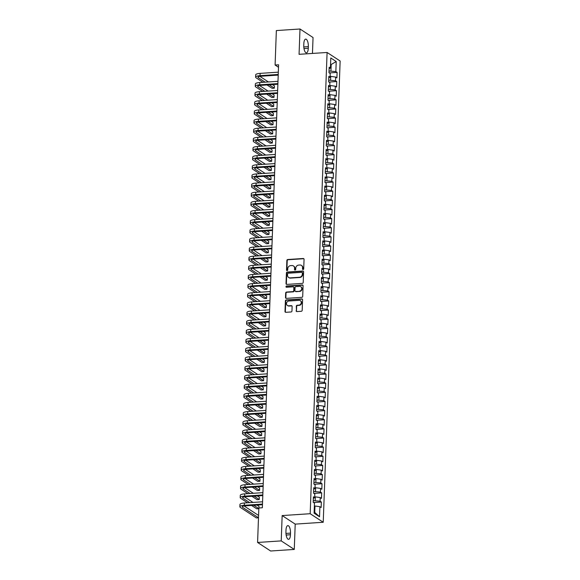 <?xml version="1.0" encoding="UTF-8"?>
<svg xmlns="http://www.w3.org/2000/svg" width="580" height="580" viewBox="0 0 580 580"><rect width="100%" height="100%" fill="white"/><g stroke="black" fill="none" stroke-linecap="round" stroke-linejoin="round"><path stroke-width="0.87" d="M303.086 269.533A0.652 0.58 -56.8 0 0 303.71 268.866L304.058 259.332A0.928 0.826 -56.8 0 0 303.231 258.492L287.76 259.514A0.928 0.826 -56.8 0 0 286.868 260.471L286.52 270.005A0.652 0.58 -56.8 0 0 287.1 270.592A0.652 0.58 -56.8 0 0 287.724 269.925L287.767 268.685A2.965 2.654 -56.8 0 1 290.623 265.633L291.914 265.546A2.965 2.654 -56.8 0 1 294.56 268.236L294.51 269.475A0.652 0.58 -56.8 0 0 295.089 270.062A0.652 0.58 -56.8 0 0 295.713 269.395L295.764 268.156A2.965 2.654 -56.8 0 1 298.613 265.103L299.904 265.017A2.965 2.654 -56.8 0 1 302.55 267.706L302.506 268.939A0.652 0.58 -56.8 0 0 303.086 269.533M296.126 310.742A0.928 0.826 -56.8 0 0 296.953 311.576L301.296 311.293A0.928 0.826 -56.8 0 0 302.187 310.336L302.579 299.751A0.928 0.826 -56.8 0 0 301.752 298.91L286.281 299.933A0.928 0.826 -56.8 0 0 285.389 300.889L284.998 311.474A0.928 0.826 -56.8 0 0 285.824 312.315L291.066 311.967A0.928 0.826 -56.8 0 0 291.957 311.018L292.124 306.486A0.928 0.826 -56.8 0 0 291.298 305.645L288.702 305.812A2.479 2.219 -56.8 0 1 286.614 302.861A2.479 2.219 -56.8 0 1 288.876 301.013L299.062 300.339A2.479 2.219 -56.8 0 1 301.143 303.296A2.479 2.219 -56.8 0 1 298.881 305.138L297.185 305.254A0.928 0.826 -56.8 0 0 296.293 306.211L296.481 310.967A0.928 0.826 -56.8 0 0 296.67 311.547M281.227 540.893L294.277 549.434L295.205 524.117L282.156 515.569L281.227 540.893L257.585 542.46L258.847 507.993L262.356 507.761L278.596 64.793L275.094 65.025L278.501 67.258M282.156 515.569L310.177 513.713L327.091 52.468L340.141 61.009L323.227 522.261L310.177 513.713M312.461 53.432L313.048 37.541L299.998 29L299.07 54.317L327.091 52.468M299.998 29L276.356 30.566L275.094 65.025M302.318 283.388A0.928 0.826 -56.8 0 0 303.209 282.431L303.601 271.846A0.928 0.826 -56.8 0 0 302.774 271.005L287.303 272.027A0.928 0.826 -56.8 0 0 286.411 272.984L286.02 283.569A0.928 0.826 -56.8 0 0 286.846 284.41L302.318 283.388M303.086 285.795L302.702 296.387A0.928 0.826 -56.8 0 1 301.81 297.337L286.339 298.367A0.928 0.826 -56.8 0 1 285.512 297.525L285.679 292.994A0.928 0.826 -56.8 0 1 286.571 292.037L292.842 291.624A0.928 0.826 -56.8 0 0 293.734 290.667L293.842 287.665A0.928 0.826 -56.8 0 0 293.016 286.825L286.484 287.252A0.652 0.58 -56.8 0 1 286.535 285.998L302.26 284.961A0.928 0.826 -56.8 0 1 303.086 285.795M329.31 72.92L337.103 72.406L335.849 71.587L336.219 61.531L330.788 57.978L330.419 68.027L329.172 67.207L328.969 72.696L330.223 73.515L330.085 77.169L328.831 76.35L328.635 81.838L329.882 82.657L329.752 86.311L328.498 85.492L328.294 90.98L329.549 91.799L329.418 95.453L328.164 94.634L327.961 100.115L329.215 100.934L329.077 104.596L327.83 103.776L327.627 109.257L328.882 110.077L328.744 113.738L327.49 112.912L327.294 118.4L328.541 119.219L328.411 122.873L327.156 122.054L326.953 127.542L328.207 128.361L328.077 132.015L326.823 131.196L326.62 136.684L327.874 137.504L327.736 141.157L326.489 140.338L326.286 145.819L327.54 146.638L327.403 150.3L326.156 149.481L325.953 154.962L327.2 155.781L327.069 159.442L325.815 158.623L325.619 164.104L326.866 164.923L326.736 168.577L325.481 167.758L325.279 173.246L326.533 174.065L326.395 177.719L325.148 176.9L324.945 182.388L326.199 183.207L326.062 186.862L324.814 186.042L324.611 191.53L325.858 192.35L325.728 196.004L324.474 195.185L324.278 200.665L325.525 201.485L325.394 205.146L324.14 204.327L323.937 209.808L325.192 210.627L325.061 214.288L323.807 213.462L323.604 218.95L324.858 219.769L324.72 223.423L323.473 222.604L323.27 228.092L324.524 228.911L324.387 232.565L323.132 231.746L322.937 237.235L324.184 238.054L324.053 241.708L322.799 240.888L322.596 246.369L323.85 247.189L323.72 250.85L322.465 250.031L322.262 255.512L323.517 256.331L323.379 259.992L322.132 259.173L321.929 264.654L323.183 265.473L323.046 269.127L321.791 268.308L321.595 273.796L322.842 274.615L322.712 278.269L321.458 277.45L321.262 282.938L322.509 283.758L322.379 287.412L321.124 286.592L320.921 292.074L322.175 292.9L322.038 296.554L320.791 295.735L320.588 301.216L321.842 302.035L321.704 305.696L320.457 304.877L320.254 310.358L321.501 311.177L321.371 314.839L320.117 314.012L319.921 319.5L321.168 320.32L321.037 323.974L319.783 323.154L319.58 328.642L320.834 329.462L320.704 333.116L319.45 332.296L319.246 337.785L320.501 338.604L320.363 342.258L319.116 341.439L318.913 346.92L320.167 347.739L320.029 351.4L318.775 350.581L318.579 356.062L319.826 356.881L319.696 360.543L318.442 359.723L318.239 365.204L319.493 366.024L319.363 369.677L318.108 368.858L317.905 374.346L319.16 375.166L319.022 378.82L317.775 378L317.572 383.489L318.826 384.308L318.688 387.962L317.434 387.143L317.238 392.624L318.485 393.45L318.355 397.104L317.101 396.285L316.905 401.766L318.152 402.585L318.021 406.247L316.767 405.427L316.564 410.908L317.818 411.727L317.68 415.389L316.433 414.562L316.231 420.05L317.485 420.87L317.347 424.524L316.1 423.704L315.897 429.193L317.144 430.012L317.013 433.666L315.759 432.847L315.563 438.335L316.81 439.154L316.68 442.808L315.426 441.989L315.223 447.47L316.477 448.289L316.346 451.95L315.092 451.131L314.889 456.612L316.144 457.432L316.006 461.093L314.759 460.274L314.556 465.754L315.81 466.574L315.672 470.228L314.418 469.409L314.222 474.897L315.469 475.716L315.339 479.37L314.084 478.551L313.882 484.039L315.136 484.858L315.005 488.512L313.751 487.693L313.548 493.174L314.802 494L314.664 497.654L313.418 496.835L313.214 502.316L314.469 503.135L314.099 513.191L319.529 516.751L314.751 512.401L314.983 505.999L314.36 506.043M337.103 72.406L336.9 77.887L335.646 77.067L335.515 80.729L328.693 80.163M328.976 82.063L336.77 81.548L335.515 80.729M336.77 81.548L336.567 87.029L335.312 86.21L335.182 89.871L328.36 89.306M328.642 91.205L336.429 90.69L335.182 89.871M336.429 90.69L336.233 96.171L334.979 95.352L334.849 99.006L328.026 98.441M328.309 100.347L336.095 99.825L334.849 99.006M336.095 99.825L335.892 105.313L334.645 104.494L334.508 108.148L327.685 107.583M327.976 109.482L335.762 108.968L334.508 108.148M335.762 108.968L335.559 114.456L334.312 113.636L334.174 117.29L327.352 116.725M327.635 118.624L335.428 118.11L334.174 117.29M335.428 118.11L335.226 123.598L333.971 122.772L333.841 126.433L327.019 125.867M327.301 127.767L335.088 127.252L333.841 126.433M335.088 127.252L334.892 132.733L333.638 131.914L333.507 135.575L326.685 135.01M326.968 136.909L334.754 136.394L333.507 135.575M334.754 136.394L334.558 141.875L333.304 141.056L333.166 144.71L326.344 144.144M326.634 146.051L334.421 145.529L333.166 144.71M334.421 145.529L334.218 151.018L332.971 150.198L332.833 153.852L326.011 153.287M326.293 155.186L334.087 154.672L332.833 153.852M334.087 154.672L333.884 160.16L332.63 159.34L332.5 162.994L325.677 162.429M325.96 164.328L333.754 163.814L332.5 162.994M333.754 163.814L333.551 169.302L332.296 168.483L332.166 172.137L325.344 171.571M325.626 173.471L333.413 172.956L332.166 172.137M333.413 172.956L333.217 178.437L331.963 177.618L331.825 181.279L325.01 180.713M325.293 182.613L333.079 182.098L331.825 181.279M333.079 182.098L332.876 187.579L331.63 186.76L331.492 190.421L324.669 189.856M324.952 191.755L332.746 191.24L331.492 190.421M332.746 191.24L332.543 196.721L331.289 195.902L331.158 199.556L324.336 198.991M324.619 200.898L332.412 200.375L331.158 199.556M332.412 200.375L332.209 205.864L330.955 205.044L330.825 208.698L324.002 208.133M324.285 210.032L332.072 209.518L330.825 208.698M332.072 209.518L331.876 215.006L330.622 214.187L330.491 217.841L323.669 217.275M323.952 219.175L331.738 218.66L330.491 217.841M331.738 218.66L331.535 224.148L330.288 223.322L330.15 226.983L323.328 226.417M323.618 228.317L331.405 227.802L330.15 226.983M331.405 227.802L331.202 233.283L329.955 232.464L329.817 236.125L322.995 235.56M323.277 237.459L331.071 236.944L329.817 236.125M331.071 236.944L330.868 242.425L329.614 241.606L329.483 245.26L322.661 244.695M322.944 246.601L330.731 246.079L329.483 245.26M330.731 246.079L330.535 251.568L329.281 250.749L329.15 254.402L322.328 253.837M322.611 255.737L330.397 255.222L329.15 254.402M330.397 255.222L330.201 260.71L328.947 259.891L328.809 263.545L321.987 262.979M322.277 264.879L330.063 264.364L328.809 263.545M330.063 264.364L329.861 269.852L328.613 269.033L328.476 272.687L321.654 272.121M321.936 274.021L329.73 273.506L328.476 272.687M329.73 273.506L329.527 278.987L328.273 278.168L328.142 281.829L321.32 281.264M321.603 283.163L329.396 282.649L328.142 281.829M329.396 282.649L329.193 288.13L327.939 287.31L327.809 290.964L320.986 290.406M321.269 292.305L329.056 291.791L327.809 290.964M329.056 291.791L328.86 297.272L327.606 296.452L327.468 300.106L320.653 299.541M320.936 301.448L328.722 300.926L327.468 300.106M328.722 300.926L328.519 306.414L327.272 305.595L327.135 309.249L320.312 308.683M320.595 310.583L328.389 310.068L327.135 309.249M328.389 310.068L328.186 315.556L326.931 314.737L326.801 318.391L319.979 317.825M320.262 319.725L328.055 319.21L326.801 318.391M328.055 319.21L327.852 324.691L326.598 323.872L326.467 327.533L319.645 326.968M319.928 328.867L327.714 328.352L326.467 327.533M327.714 328.352L327.519 333.833L326.264 333.014L326.134 336.675L319.312 336.11M319.594 338.01L327.381 337.495L326.134 336.675M327.381 337.495L327.178 342.976L325.931 342.156L325.793 345.81L318.971 345.245M319.261 347.152L327.048 346.63L325.793 345.81M327.048 346.63L326.844 352.118L325.598 351.299L325.46 354.953L318.637 354.387M318.92 356.287L326.714 355.772L325.46 354.953M326.714 355.772L326.511 361.26L325.257 360.441L325.126 364.095L318.304 363.529M318.587 365.429L326.373 364.914L325.126 364.095M326.373 364.914L326.177 370.402L324.923 369.583L324.793 373.237L317.97 372.672M318.253 374.571L326.04 374.057L324.793 373.237M326.04 374.057L325.837 379.537L324.59 378.718L324.452 382.379L317.63 381.814M317.92 383.713L325.706 383.199L324.452 382.379M325.706 383.199L325.503 388.68L324.256 387.861L324.118 391.514L317.296 390.956M317.579 392.856L325.373 392.341L324.118 391.514M325.373 392.341L325.17 397.822L323.915 397.003L323.785 400.657L316.963 400.091M317.245 401.991L325.039 401.476L323.785 400.657M325.039 401.476L324.836 406.964L323.582 406.145L323.451 409.799L316.629 409.233M316.912 411.133L324.699 410.618L323.451 409.799M324.699 410.618L324.503 416.107L323.248 415.287L323.111 418.941L316.296 418.376M316.579 420.275L324.365 419.76L323.111 418.941M324.365 419.76L324.162 425.241L322.915 424.422L322.777 428.084L315.955 427.518M316.238 429.417L324.031 428.903L322.777 428.084M324.031 428.903L323.829 434.384L322.574 433.564L322.444 437.226L315.621 436.66M315.904 438.56L323.698 438.045L322.444 437.226M323.698 438.045L323.495 443.526L322.241 442.707L322.11 446.361L315.288 445.795M315.571 447.702L323.357 447.18L322.11 446.361M323.357 447.18L323.161 452.668L321.907 451.849L321.769 455.503L314.954 454.938M315.237 456.837L323.024 456.322L321.769 455.503M323.024 456.322L322.821 461.81L321.574 460.991L321.436 464.645L314.614 464.08M314.904 465.979L322.69 465.464L321.436 464.645M322.69 465.464L322.487 470.953L321.24 470.134L321.102 473.787L314.28 473.222M314.563 475.122L322.357 474.607L321.102 473.787M322.357 474.607L322.154 480.088L320.899 479.268L320.769 482.93L313.947 482.364M314.23 484.264L322.016 483.749L320.769 482.93M322.016 483.749L321.82 489.23L320.566 488.411L320.435 492.065L313.613 491.507M313.896 493.406L321.683 492.891L320.435 492.065M321.683 492.891L321.48 498.372L320.232 497.553L320.095 501.207L313.272 500.641M313.562 502.541L321.349 502.026L320.095 501.207M321.349 502.026L321.146 507.514L319.899 506.695L319.529 516.751M314.664 497.654L313.36 498.379M319.899 506.695L314.983 505.999M315.005 488.512L313.693 489.237M315.187 500.518L315.317 496.864L314.693 496.9M320.232 497.553L315.317 496.864M315.339 479.37L314.026 480.095M315.52 491.376L315.65 487.722L315.027 487.758M320.566 488.411L315.65 487.722M315.672 470.228L314.367 470.953M315.853 482.234L315.991 478.58L315.368 478.623M320.899 479.268L315.991 478.58M316.006 461.093L314.701 461.81M316.187 473.091L316.325 469.438L315.701 469.481M321.24 470.134L316.325 469.438M316.346 451.95L315.034 452.668M316.528 463.957L316.658 460.295L316.035 460.339M321.574 460.991L316.658 460.295M316.68 442.808L315.368 443.533M316.861 454.814L316.992 451.153L316.368 451.197M321.907 451.849L316.992 451.153M317.013 433.666L315.708 434.391M317.195 445.672L317.332 442.018L316.709 442.054M322.241 442.707L317.332 442.018M317.347 424.524L316.042 425.249M317.528 436.53L317.666 432.876L317.043 432.919M322.574 433.564L317.666 432.876M317.68 415.389L316.375 416.107M317.869 427.387L318 423.733L317.376 423.777M322.915 424.422L318 423.733M318.021 406.247L316.709 406.964M318.202 418.252L318.333 414.591L317.709 414.635M323.248 415.287L318.333 414.591M318.355 397.104L317.043 397.829M318.536 409.11L318.666 405.449L318.043 405.492M323.582 406.145L318.666 405.449M318.688 387.962L317.383 388.687M318.869 399.968L319.007 396.314L318.384 396.35M323.915 397.003L319.007 396.314M319.022 378.82L317.717 379.545M319.203 390.826L319.341 387.172L318.717 387.208M324.256 387.861L319.341 387.172M319.363 369.677L318.05 370.402M319.544 381.684L319.674 378.029L319.051 378.073M324.59 378.718L319.674 378.029M319.696 360.543L318.384 361.26M319.877 372.541L320.008 368.887L319.384 368.931M324.923 369.583L320.008 368.887M320.029 351.4L318.724 352.118M320.211 363.406L320.349 359.745L319.725 359.788M325.257 360.441L320.349 359.745M320.363 342.258L319.058 342.983M320.544 354.264L320.682 350.603L320.058 350.646M325.598 351.299L320.682 350.603M320.704 333.116L319.392 333.841M320.885 345.122L321.015 341.468L320.392 341.504M325.931 342.156L321.015 341.468M321.037 323.974L319.725 324.699M321.219 335.979L321.349 332.325L320.726 332.369M326.264 333.014L321.349 332.325M321.371 314.839L320.066 315.556M321.552 326.837L321.69 323.183L321.066 323.227M326.598 323.872L321.69 323.183M321.704 305.696L320.399 306.414M321.885 317.702L322.023 314.041L321.4 314.084M326.931 314.737L322.023 314.041M322.038 296.554L320.733 297.279M322.226 308.56L322.357 304.899L321.733 304.942M327.272 305.595L322.357 304.899M322.379 287.412L321.066 288.137M322.56 299.418L322.69 295.764L322.067 295.8M327.606 296.452L322.69 295.764M322.712 278.269L321.4 278.994M322.893 290.275L323.024 286.621L322.4 286.658M327.939 287.31L323.024 286.621M323.046 269.127L321.74 269.852M323.227 281.133L323.364 277.479L322.741 277.523M328.273 278.168L323.364 277.479M323.379 259.992L322.074 260.71M323.56 271.991L323.698 268.337L323.075 268.38M328.613 269.033L323.698 268.337M323.72 250.85L322.407 251.568M323.901 262.856L324.031 259.195L323.408 259.238M328.947 259.891L324.031 259.195M324.053 241.708L322.741 242.433M324.235 253.714L324.365 250.06L323.742 250.096M329.281 250.749L324.365 250.06M324.387 232.565L323.082 233.29M324.568 244.571L324.706 240.917L324.082 240.954M329.614 241.606L324.706 240.917M324.72 223.423L323.415 224.148M324.901 235.429L325.039 231.775L324.416 231.819M329.955 232.464L325.039 231.775M325.061 214.288L323.749 215.006M325.242 226.287L325.373 222.633L324.749 222.676M330.288 223.322L325.373 222.633M325.394 205.146L324.082 205.864M325.576 217.152L325.706 213.491L325.083 213.534M330.622 214.187L325.706 213.491M325.728 196.004L324.423 196.729M325.909 208.01L326.047 204.349L325.423 204.392M330.955 205.044L326.047 204.349M326.062 186.862L324.757 187.587M326.243 198.868L326.38 195.213L325.757 195.25M331.289 195.902L326.38 195.213M326.395 177.719L325.09 178.444M326.583 189.725L326.714 186.071L326.09 186.107M331.63 186.76L326.714 186.071M326.736 168.577L325.423 169.302M326.917 180.583L327.048 176.929L326.424 176.972M331.963 177.618L327.048 176.929M327.069 159.442L325.757 160.16M327.25 171.441L327.388 167.787L326.757 167.83M332.296 168.483L327.388 167.787M327.403 150.3L326.098 151.018M327.584 162.306L327.722 158.644L327.098 158.688M332.63 159.34L327.722 158.644M327.736 141.157L326.431 141.882M327.918 153.163L328.055 149.51L327.432 149.546M332.971 150.198L328.055 149.51M328.077 132.015L326.765 132.74M328.258 144.021L328.389 140.367L327.765 140.403M333.304 141.056L328.389 140.367M328.411 122.873L327.098 123.598M328.592 134.879L328.722 131.225L328.099 131.268M333.638 131.914L328.722 131.225M328.744 113.738L327.439 114.456M328.925 125.737L329.063 122.083L328.439 122.126M333.971 122.772L329.063 122.083M329.077 104.596L327.772 105.313M329.259 116.602L329.396 112.941L328.773 112.984M334.312 113.636L329.396 112.941M329.418 95.453L328.106 96.178M329.599 107.459L329.73 103.798L329.106 103.842M334.645 104.494L329.73 103.798M329.752 86.311L328.439 87.036M329.933 98.317L330.063 94.663L329.44 94.7M334.979 95.352L330.063 94.663M330.085 77.169L328.78 77.894M330.267 89.175L330.404 85.521L329.781 85.557M335.312 86.21L330.404 85.521M330.419 68.027L329.114 68.752M330.6 80.033L330.738 76.379L330.114 76.422M335.646 77.067L330.738 76.379M257.585 542.46L270.635 551L294.277 549.434M295.205 524.117L323.227 522.261M314.142 512.002L314.751 512.401M330.549 64.539L331.173 64.496L330.564 64.097M335.849 71.587L329.027 71.021M330.941 70.891L331.173 64.496L336.219 61.531M308.342 46.632A6.046 2.233 86.2 0 0 305.689 39.121A6.046 2.233 86.2 0 0 303.833 43.674L303.768 45.32A6.046 2.233 86.2 0 0 306.428 52.831A6.046 2.233 86.2 0 0 308.285 48.278L308.342 46.632L303.797 46.936M285.933 531.802A6.046 2.233 86.2 0 0 288.586 539.313A6.046 2.233 86.2 0 0 290.442 534.76L290.507 533.114A6.046 2.233 86.2 0 0 287.847 525.603A6.046 2.233 86.2 0 0 285.991 530.156L285.933 531.802M302.956 269.526A0.652 0.58 -56.8 0 1 302.861 269.171L302.905 267.938A2.965 2.654 -56.8 0 0 301.781 265.64L301.426 265.408M293.429 265.937L293.785 266.169A2.965 2.654 -56.8 0 1 294.908 268.467L294.865 269.7A0.652 0.58 -56.8 0 0 294.959 270.055M303.869 258.752A0.928 0.826 -56.8 0 0 303.587 258.724L288.115 259.746A0.928 0.826 -56.8 0 0 287.223 260.695L286.868 270.229A0.652 0.58 -56.8 0 0 286.962 270.584M303.405 271.266A0.928 0.826 -56.8 0 0 303.123 271.237L287.651 272.259A0.928 0.826 -56.8 0 0 286.759 273.216L286.375 283.801A0.928 0.826 -56.8 0 0 286.563 284.381M302.361 272.912A0.652 0.58 -56.8 0 0 301.781 272.325L288.202 273.224A0.652 0.58 -56.8 0 0 287.579 273.89L287.528 275.195A2.965 2.654 -56.8 0 0 290.174 277.878L299.454 277.269A2.965 2.654 -56.8 0 0 302.31 274.217L302.361 272.912L302.709 273.144A0.652 0.58 -56.8 0 0 302.47 272.644L302.115 272.411M288.651 277.494L289.007 277.726A2.965 2.654 -56.8 0 0 290.529 278.11L290.174 277.878M302.709 273.144L302.666 274.442A2.965 2.654 -56.8 0 1 299.809 277.501L290.529 278.11M293.494 286.948L293.842 287.173A0.928 0.826 -56.8 0 1 294.198 287.897L294.089 290.899A0.928 0.826 -56.8 0 1 293.197 291.856L286.919 292.269A0.928 0.826 -56.8 0 0 286.027 293.226L285.86 297.757A0.928 0.826 -56.8 0 0 286.056 298.33M302.898 285.222A0.928 0.826 -56.8 0 0 302.615 285.186L286.882 286.23A0.652 0.58 -56.8 0 0 286.353 287.252M299.352 291.189A2.479 2.219 -56.8 0 0 300.802 286.716A2.479 2.219 -56.8 0 0 299.526 286.389L295.938 286.629A0.928 0.826 -56.8 0 0 295.046 287.586L294.937 290.587A0.928 0.826 -56.8 0 0 295.764 291.428L299.708 291.421A2.479 2.219 -56.8 0 0 301.15 286.948L300.802 286.716M295.293 291.305L295.64 291.537A0.928 0.826 -56.8 0 0 296.119 291.66L295.764 291.428M299.708 291.421L296.119 291.66M300.331 300.665L300.687 300.897A2.479 2.219 -56.8 0 1 299.236 305.37L297.54 305.486A0.928 0.826 -56.8 0 0 296.648 306.436L296.481 310.967M287.426 305.493L287.781 305.718A2.479 2.219 -56.8 0 0 289.05 306.044L288.702 305.812M291.936 305.906A0.928 0.826 -56.8 0 0 291.653 305.877L289.05 306.044M302.383 299.171A0.928 0.826 -56.8 0 0 302.1 299.142L286.629 300.164A0.928 0.826 -56.8 0 0 285.737 301.121L285.353 311.707A0.928 0.826 -56.8 0 0 285.541 312.286M262.965 82.309L256.128 77.829A7.083 1.769 2.1 0 1 255.613 77.133L255.7 74.849A7.083 1.769 2.1 0 1 260.137 73.377L278.327 72.174M255.613 77.133A7.083 1.769 2.1 0 1 260.05 75.661L278.24 74.457M278.219 75.096L260.935 76.241A4.72 1.182 -177.9 0 0 257.977 77.22A4.72 1.182 -177.9 0 0 258.317 77.684L265.154 82.164M269.2 84.811L274.34 88.174L274.427 85.891L272.448 84.593M259.862 76.357L268.402 81.947M274.34 88.174L272.15 88.319L267.01 84.956M262.631 91.451L255.794 86.971A7.083 1.769 2.1 0 1 255.28 86.275L255.367 83.991A7.083 1.769 2.1 0 1 259.796 82.519L277.987 81.316M255.28 86.275A7.083 1.769 2.1 0 1 259.717 84.803L277.907 83.6M277.885 84.238L260.594 85.383A4.72 1.182 -177.9 0 0 257.643 86.362A4.72 1.182 -177.9 0 0 257.984 86.826L264.821 91.306M268.866 93.953L274.007 97.317L274.094 95.033L272.114 93.735M259.521 85.492L268.069 91.089M274.007 97.317L271.817 97.462L266.677 94.098M262.298 100.594L255.454 96.113A7.083 1.769 2.1 0 1 254.946 95.417L255.026 93.133A7.083 1.769 2.1 0 1 259.463 91.662L277.653 90.458M254.946 95.417A7.083 1.769 2.1 0 1 259.383 93.946L277.574 92.742M277.544 93.38L260.26 94.518A4.72 1.182 -177.9 0 0 257.302 95.504A4.72 1.182 -177.9 0 0 257.643 95.968L264.487 100.449M268.533 103.095L273.673 106.459L273.753 104.175L271.774 102.877M259.188 94.634L267.735 100.231M273.673 106.459L271.483 106.604L266.343 103.24M261.964 109.729L255.12 105.248A7.083 1.769 2.1 0 1 254.613 104.559L254.692 102.269A7.083 1.769 2.1 0 1 259.13 100.797L277.32 99.593M254.613 104.559A7.083 1.769 2.1 0 1 259.043 103.088L277.233 101.884M277.211 102.515L259.927 103.66A4.72 1.182 -177.9 0 0 256.969 104.647A4.72 1.182 -177.9 0 0 257.31 105.103L264.154 109.584M268.192 112.237L273.339 115.601L273.419 113.318L271.44 112.02M258.854 103.776L267.394 109.374M273.339 115.601L271.15 115.746L266.002 112.382M261.631 118.871L254.787 114.391A7.083 1.769 2.1 0 1 254.272 113.702L254.359 111.411A7.083 1.769 2.1 0 1 258.796 109.939L276.986 108.735M254.272 113.702A7.083 1.769 2.1 0 1 258.709 112.223L276.899 111.019M276.877 111.657L259.594 112.803A4.72 1.182 -177.9 0 0 256.635 113.781A4.72 1.182 -177.9 0 0 256.976 114.246L263.82 118.726M267.858 121.372L272.999 124.743L273.086 122.46L271.106 121.162M258.52 112.919L267.061 118.516M272.999 124.743L270.809 124.888L265.669 121.517M261.29 128.013L254.453 123.533A7.083 1.769 2.1 0 1 253.938 122.837L254.025 120.553A7.083 1.769 2.1 0 1 258.455 119.081L276.645 117.878M253.938 122.837A7.083 1.769 2.1 0 1 258.375 121.365L276.566 120.162M276.544 120.799L259.253 121.945A4.72 1.182 -177.9 0 0 256.302 122.924A4.72 1.182 -177.9 0 0 256.643 123.388L263.48 127.868M267.525 130.514L272.665 133.886L272.752 131.595L270.773 130.304M258.187 122.061L266.727 127.651M272.665 133.886L270.476 134.031L265.336 130.66M260.957 137.155L254.12 132.675A7.083 1.769 2.1 0 1 253.605 131.979L253.685 129.695A7.083 1.769 2.1 0 1 258.122 128.224L276.312 127.02M253.605 131.979A7.083 1.769 2.1 0 1 258.042 130.507L276.232 129.304M276.203 129.942L258.919 131.087A4.72 1.182 -177.9 0 0 255.961 132.066A4.72 1.182 -177.9 0 0 256.309 132.53L263.146 137.01M267.192 139.657L272.332 143.021L272.419 140.737L270.432 139.439M257.846 131.196L266.394 136.793M272.332 143.021L270.142 143.166L265.002 139.802M260.623 146.298L253.779 141.817A7.083 1.769 2.1 0 1 253.271 141.121L253.351 138.838A7.083 1.769 2.1 0 1 257.788 137.366L275.978 136.162M253.271 141.121A7.083 1.769 2.1 0 1 257.701 139.649L275.892 138.446M275.87 139.084L258.586 140.229A4.72 1.182 -177.9 0 0 255.628 141.208A4.72 1.182 -177.9 0 0 255.969 141.672L262.812 146.153M266.858 148.799L271.998 152.163L272.078 149.879L270.099 148.582M257.513 140.338L266.053 145.935M271.998 152.163L269.809 152.308L264.668 148.944M260.289 155.433L253.445 150.959A7.083 1.769 2.1 0 1 252.931 150.263L253.018 147.98A7.083 1.769 2.1 0 1 257.455 146.508L275.645 145.297M252.931 150.263A7.083 1.769 2.1 0 1 257.368 148.792L275.558 147.588M275.536 148.219L258.252 149.364A4.72 1.182 -177.9 0 0 255.294 150.35A4.72 1.182 -177.9 0 0 255.635 150.815L262.479 155.288M266.517 157.941L271.665 161.305L271.744 159.022L269.765 157.724M257.179 149.481L265.72 155.077M271.665 161.305L269.475 161.45L264.328 158.086M259.949 164.575L253.112 160.094A7.083 1.769 2.1 0 1 252.597 159.406L252.684 157.115A7.083 1.769 2.1 0 1 257.121 155.643L275.312 154.44M252.597 159.406A7.083 1.769 2.1 0 1 257.034 157.934L275.224 156.723M275.203 157.361L257.919 158.507A4.72 1.182 -177.9 0 0 254.961 159.493A4.72 1.182 -177.9 0 0 255.301 159.95L262.138 164.43M266.184 167.076L271.324 170.447L271.411 168.164L269.432 166.866M256.846 158.623L265.386 164.22M271.324 170.447L269.135 170.593L263.994 167.221M259.615 173.717L252.779 169.237A7.083 1.769 2.1 0 1 252.264 168.541L252.351 166.257A7.083 1.769 2.1 0 1 256.781 164.785L274.971 163.582M252.264 168.541A7.083 1.769 2.1 0 1 256.701 167.069L274.891 165.865M274.869 166.504L257.578 167.649A4.72 1.182 -177.9 0 0 254.62 168.628A4.72 1.182 -177.9 0 0 254.968 169.092L261.805 173.572M265.85 176.219L270.99 179.59L271.077 177.299L269.091 176.008M256.505 167.765L265.053 173.355M270.99 179.59L268.801 179.735L263.661 176.363M259.282 182.859L252.438 178.379A7.083 1.769 2.1 0 1 251.93 177.683L252.01 175.399A7.083 1.769 2.1 0 1 256.447 173.928L274.637 172.724M251.93 177.683A7.083 1.769 2.1 0 1 256.36 176.211L274.558 175.008M274.529 175.646L257.244 176.791A4.72 1.182 -177.9 0 0 254.286 177.77A4.72 1.182 -177.9 0 0 254.627 178.234L261.471 182.715M265.517 185.361L270.657 188.725L270.737 186.441L268.757 185.143M256.171 176.907L264.719 182.497M270.657 188.725L268.467 188.87L263.327 185.506M258.948 192.002L252.104 187.521A7.083 1.769 2.1 0 1 251.597 186.825L251.676 184.541A7.083 1.769 2.1 0 1 256.113 183.07L274.304 181.866M251.597 186.825A7.083 1.769 2.1 0 1 256.026 185.353L274.217 184.15M274.195 184.788L256.911 185.933A4.72 1.182 -177.9 0 0 253.953 186.912A4.72 1.182 -177.9 0 0 254.294 187.376L261.138 191.857M265.176 194.503L270.324 197.867L270.403 195.583L268.424 194.286M255.838 186.042L264.379 191.639M270.324 197.867L268.134 198.012L262.986 194.648M258.607 201.137L251.771 196.663A7.083 1.769 2.1 0 1 251.256 195.968L251.343 193.684A7.083 1.769 2.1 0 1 255.78 192.212L273.97 191.001M251.256 195.968A7.083 1.769 2.1 0 1 255.693 194.496L273.883 193.292M273.861 193.93L256.577 195.069A4.72 1.182 -177.9 0 0 253.619 196.055A4.72 1.182 -177.9 0 0 253.96 196.518L260.797 200.999M264.842 203.645L269.983 207.009L270.07 204.725L268.09 203.428M255.505 195.185L264.045 200.781M269.983 207.009L267.793 207.154L262.653 203.79M258.274 210.279L251.437 205.798A7.083 1.769 2.1 0 1 250.923 205.11L251.01 202.819A7.083 1.769 2.1 0 1 255.439 201.347L273.63 200.143M250.923 205.11A7.083 1.769 2.1 0 1 255.36 203.638L273.55 202.435M273.528 203.065L256.237 204.211A4.72 1.182 -177.9 0 0 253.286 205.197A4.72 1.182 -177.9 0 0 253.627 205.654L260.464 210.134M264.509 212.78L269.649 216.151L269.736 213.868L267.757 212.57M255.164 204.327L263.712 209.924M269.649 216.151L267.46 216.296L262.32 212.925M257.94 219.421L251.096 214.941A7.083 1.769 2.1 0 1 250.589 214.252L250.669 211.961A7.083 1.769 2.1 0 1 255.106 210.489L273.296 209.286M250.589 214.252A7.083 1.769 2.1 0 1 255.026 212.773L273.216 211.569M273.187 212.207L255.903 213.353A4.72 1.182 -177.9 0 0 252.945 214.332A4.72 1.182 -177.9 0 0 253.286 214.796L260.13 219.276M264.175 221.923L269.316 225.294L269.395 223.01L267.416 221.712M254.83 213.469L263.378 219.059M269.316 225.294L267.126 225.439L261.986 222.067M257.607 228.563L250.763 224.083A7.083 1.769 2.1 0 1 250.255 223.387L250.335 221.103A7.083 1.769 2.1 0 1 254.772 219.631L272.962 218.428M250.255 223.387A7.083 1.769 2.1 0 1 254.685 221.915L272.875 220.712M272.854 221.35L255.57 222.495A4.72 1.182 -177.9 0 0 252.612 223.474A4.72 1.182 -177.9 0 0 252.952 223.938L259.796 228.418M263.835 231.065L268.982 234.436L269.062 232.145L267.083 230.847M254.497 222.611L263.037 228.201M268.982 234.436L266.793 234.581L261.645 231.21M257.274 237.706L250.429 233.225A7.083 1.769 2.1 0 1 249.915 232.529L250.002 230.245A7.083 1.769 2.1 0 1 254.439 228.774L272.629 227.57M249.915 232.529A7.083 1.769 2.1 0 1 254.352 231.057L272.542 229.854M272.52 230.492L255.236 231.637A4.72 1.182 -177.9 0 0 252.278 232.616A4.72 1.182 -177.9 0 0 252.619 233.08L259.463 237.561M263.501 240.207L268.642 243.571L268.728 241.287L266.749 239.989M254.163 231.746L262.704 237.343M268.642 243.571L266.452 243.716L261.312 240.352M256.933 246.848L250.096 242.368A7.083 1.769 2.1 0 1 249.581 241.671L249.668 239.388A7.083 1.769 2.1 0 1 254.098 237.916L272.288 236.713M249.581 241.671A7.083 1.769 2.1 0 1 254.018 240.2L272.208 238.996M272.187 239.634L254.895 240.78A4.72 1.182 -177.9 0 0 251.945 241.758A4.72 1.182 -177.9 0 0 252.286 242.222L259.122 246.703M263.168 249.349L268.308 252.713L268.395 250.429L266.416 249.132M253.823 240.888L262.37 246.486M268.308 252.713L266.118 252.858L260.978 249.494M256.599 255.983L249.762 251.51A7.083 1.769 2.1 0 1 249.248 250.814L249.327 248.53A7.083 1.769 2.1 0 1 253.764 247.058L271.955 245.847M249.248 250.814A7.083 1.769 2.1 0 1 253.685 249.342L271.875 248.138M271.846 248.769L254.562 249.915A4.72 1.182 -177.9 0 0 251.604 250.901A4.72 1.182 -177.9 0 0 251.945 251.365L258.789 255.838M262.834 258.492L267.974 261.856L268.062 259.572L266.075 258.274M253.489 250.031L262.037 255.628M267.974 261.856L265.785 262L260.645 258.637M256.266 265.125L249.422 260.645A7.083 1.769 2.1 0 1 248.914 259.956L248.994 257.665A7.083 1.769 2.1 0 1 253.431 256.193L271.621 254.99M248.914 259.956A7.083 1.769 2.1 0 1 253.344 258.484L271.534 257.274M271.512 257.911L254.228 259.057A4.72 1.182 -177.9 0 0 251.27 260.043A4.72 1.182 -177.9 0 0 251.611 260.5L258.455 264.98M262.501 267.626L267.641 270.998L267.721 268.714L265.742 267.416M253.155 259.173L261.696 264.77M267.641 270.998L265.452 271.143L260.311 267.771M255.932 274.267L249.088 269.787A7.083 1.769 2.1 0 1 248.573 269.091L248.661 266.807A7.083 1.769 2.1 0 1 253.097 265.336L271.288 264.132M248.573 269.091A7.083 1.769 2.1 0 1 253.011 267.619L271.201 266.416M271.179 267.054L253.895 268.199A4.72 1.182 -177.9 0 0 250.937 269.178A4.72 1.182 -177.9 0 0 251.278 269.642L258.122 274.123M262.16 276.769L267.3 280.14L267.387 277.849L265.408 276.558M252.822 268.315L261.363 273.905M267.3 280.14L265.118 280.285L259.97 276.914M255.591 283.41L248.755 278.929A7.083 1.769 2.1 0 1 248.24 278.233L248.327 275.95A7.083 1.769 2.1 0 1 252.757 274.478L270.954 273.274M248.24 278.233A7.083 1.769 2.1 0 1 252.677 276.762L270.867 275.558M270.845 276.196L253.561 277.341A4.72 1.182 -177.9 0 0 250.603 278.32A4.72 1.182 -177.9 0 0 250.944 278.784L257.781 283.265M261.827 285.911L266.967 289.275L267.054 286.991L265.075 285.693M252.488 277.457L261.029 283.047M266.967 289.275L264.777 289.42L259.637 286.056M255.258 292.552L248.421 288.071A7.083 1.769 2.1 0 1 247.906 287.375L247.993 285.092A7.083 1.769 2.1 0 1 252.423 283.62L270.613 282.416M247.906 287.375A7.083 1.769 2.1 0 1 252.344 285.904L270.534 284.7M270.505 285.338L253.221 286.484A4.72 1.182 -177.9 0 0 250.263 287.462A4.72 1.182 -177.9 0 0 250.611 287.926L257.447 292.407M261.493 295.053L266.633 298.417L266.72 296.133L264.734 294.836M252.148 286.592L260.695 292.189M266.633 298.417L264.444 298.562L259.303 295.198M254.924 301.687L248.081 297.214A7.083 1.769 2.1 0 1 247.573 296.518L247.653 294.234A7.083 1.769 2.1 0 1 252.09 292.762L270.28 291.551M247.573 296.518A7.083 1.769 2.1 0 1 252.003 295.046L270.193 293.842M270.171 294.481L252.887 295.619A4.72 1.182 -177.9 0 0 249.929 296.605A4.72 1.182 -177.9 0 0 250.27 297.069L257.114 301.542M261.16 304.195L266.3 307.56L266.38 305.276L264.4 303.978M251.814 295.735L260.362 301.332M266.3 307.56L264.11 307.704L258.97 304.34M254.591 310.829L247.747 306.349A7.083 1.769 2.1 0 1 247.239 305.66L247.319 303.369A7.083 1.769 2.1 0 1 251.756 301.897L269.946 300.694M247.239 305.66A7.083 1.769 2.1 0 1 251.669 304.188L269.86 302.977M269.838 303.615L252.554 304.761A4.72 1.182 -177.9 0 0 249.596 305.747A4.72 1.182 -177.9 0 0 249.936 306.204L256.781 310.684M260.819 313.33L265.966 316.702L266.046 314.418L264.067 313.12M251.481 304.877L260.021 310.474M265.966 316.702L263.777 316.847L258.629 313.476M254.25 319.971L247.413 315.491A7.083 1.769 2.1 0 1 246.899 314.795L246.986 312.511A7.083 1.769 2.1 0 1 251.423 311.039L269.613 309.836M246.899 314.795A7.083 1.769 2.1 0 1 251.336 313.323L269.526 312.12M269.504 312.758L252.22 313.903A4.72 1.182 -177.9 0 0 249.262 314.882A4.72 1.182 -177.9 0 0 249.603 315.346L256.44 319.826M260.485 322.473L265.625 325.844L265.712 323.553L263.733 322.262M251.147 314.019L259.688 319.609M265.625 325.844L263.436 325.989L258.296 322.618M253.917 329.114L247.08 324.633A7.083 1.769 2.1 0 1 246.565 323.937L246.652 321.654A7.083 1.769 2.1 0 1 251.082 320.182L269.272 318.978M246.565 323.937A7.083 1.769 2.1 0 1 251.002 322.465L269.192 321.262M269.171 321.9L251.88 323.046A4.72 1.182 -177.9 0 0 248.929 324.024A4.72 1.182 -177.9 0 0 249.269 324.488L256.106 328.969M260.152 331.615L265.292 334.986L265.379 332.695L263.4 331.397M250.806 323.161L259.354 328.751M265.292 334.986L263.102 335.131L257.962 331.76M253.583 338.256L246.739 333.775A7.083 1.769 2.1 0 1 246.232 333.079L246.311 330.796A7.083 1.769 2.1 0 1 250.749 329.324L268.939 328.12M246.232 333.079A7.083 1.769 2.1 0 1 250.669 331.608L268.859 330.404M268.83 331.042L251.546 332.188A4.72 1.182 -177.9 0 0 248.588 333.166A4.72 1.182 -177.9 0 0 248.929 333.63L255.773 338.111M259.818 340.757L264.958 344.121L265.038 341.837L263.059 340.54M250.473 332.296L259.021 337.894M264.958 344.121L262.769 344.266L257.629 340.902M253.25 347.398L246.406 342.918A7.083 1.769 2.1 0 1 245.898 342.222L245.978 339.938A7.083 1.769 2.1 0 1 250.415 338.466L268.605 337.263M245.898 342.222A7.083 1.769 2.1 0 1 250.328 340.75L268.518 339.546M268.496 340.185L251.213 341.33A4.72 1.182 -177.9 0 0 248.255 342.309A4.72 1.182 -177.9 0 0 248.595 342.773L255.439 347.253M259.477 349.899L264.625 353.263L264.705 350.98L262.726 349.682M250.139 341.439L258.68 347.036M264.625 353.263L262.435 353.408L257.288 350.044M252.916 356.533L246.072 352.06A7.083 1.769 2.1 0 1 245.557 351.364L245.644 349.08A7.083 1.769 2.1 0 1 250.081 347.608L268.272 346.398M245.557 351.364A7.083 1.769 2.1 0 1 249.994 349.892L268.185 348.689M268.163 349.32L250.879 350.465A4.72 1.182 -177.9 0 0 247.921 351.451A4.72 1.182 -177.9 0 0 248.262 351.915L255.099 356.388M259.144 359.042L264.284 362.406L264.371 360.122L262.392 358.824M249.806 350.581L258.346 356.178M264.284 362.406L262.095 362.551L256.954 359.187M252.575 365.675L245.739 361.195A7.083 1.769 2.1 0 1 245.224 360.506L245.311 358.215A7.083 1.769 2.1 0 1 249.741 356.743L267.931 355.54M245.224 360.506A7.083 1.769 2.1 0 1 249.661 359.035L267.851 357.824M267.829 358.462L250.538 359.607A4.72 1.182 -177.9 0 0 247.588 360.593A4.72 1.182 -177.9 0 0 247.928 361.05L254.765 365.531M258.81 368.177L263.951 371.548L264.038 369.264L262.058 367.966M249.465 359.723L258.013 365.32M263.951 371.548L261.761 371.693L256.621 368.322M252.242 374.818L245.405 370.337A7.083 1.769 2.1 0 1 244.89 369.641L244.97 367.357A7.083 1.769 2.1 0 1 249.407 365.886L267.598 364.682M244.89 369.641A7.083 1.769 2.1 0 1 249.327 368.169L267.518 366.966M267.489 367.604L250.205 368.75A4.72 1.182 -177.9 0 0 247.247 369.728A4.72 1.182 -177.9 0 0 247.588 370.192L254.431 374.673M258.477 377.319L263.617 380.69L263.697 378.399L261.718 377.109M249.132 368.865L257.68 374.455M263.617 380.69L261.428 380.835L256.287 377.464M251.908 383.96L245.064 379.479A7.083 1.769 2.1 0 1 244.557 378.784L244.637 376.5A7.083 1.769 2.1 0 1 249.074 375.028L267.264 373.825M244.557 378.784A7.083 1.769 2.1 0 1 248.987 377.312L267.177 376.108M267.155 376.746L249.871 377.892A4.72 1.182 -177.9 0 0 246.913 378.87A4.72 1.182 -177.9 0 0 247.254 379.334L254.098 383.815M258.136 386.461L263.284 389.825L263.363 387.541L261.384 386.244M248.798 378.008L257.339 383.598M263.284 389.825L261.094 389.97L255.954 386.606M251.575 393.102L244.731 388.622A7.083 1.769 2.1 0 1 244.216 387.926L244.303 385.642A7.083 1.769 2.1 0 1 248.74 384.17L266.93 382.967M244.216 387.926A7.083 1.769 2.1 0 1 248.653 386.454L266.844 385.25M266.822 385.888L249.538 387.034A4.72 1.182 -177.9 0 0 246.58 388.013A4.72 1.182 -177.9 0 0 246.92 388.477L253.764 392.957M257.803 395.603L262.943 398.967L263.03 396.684L261.051 395.386M248.465 387.143L257.005 392.74M262.943 398.967L260.761 399.113L255.613 395.748M251.234 402.237L244.398 397.764A7.083 1.769 2.1 0 1 243.883 397.068L243.97 394.784A7.083 1.769 2.1 0 1 248.399 393.312L266.59 392.102M243.883 397.068A7.083 1.769 2.1 0 1 248.32 395.596L266.51 394.393M266.488 395.031L249.204 396.169A4.72 1.182 -177.9 0 0 246.246 397.155A4.72 1.182 -177.9 0 0 246.587 397.619L253.424 402.092M257.469 404.746L262.61 408.11L262.696 405.826L260.717 404.528M248.131 396.285L256.672 401.882M262.61 408.11L260.42 408.255L255.28 404.891M250.901 411.379L244.064 406.899A7.083 1.769 2.1 0 1 243.549 406.21L243.636 403.919A7.083 1.769 2.1 0 1 248.066 402.447L266.256 401.244M243.549 406.21A7.083 1.769 2.1 0 1 247.986 404.738L266.176 403.528M266.148 404.166L248.863 405.311A4.72 1.182 -177.9 0 0 245.905 406.297A4.72 1.182 -177.9 0 0 246.254 406.754L253.09 411.235M257.136 413.881L262.276 417.252L262.363 414.968L260.376 413.671M247.79 405.427L256.338 411.024M262.276 417.252L260.087 417.397L254.946 414.026M250.567 420.522L243.723 416.041A7.083 1.769 2.1 0 1 243.216 415.345L243.295 413.061A7.083 1.769 2.1 0 1 247.732 411.59L265.923 410.386M243.216 415.345A7.083 1.769 2.1 0 1 247.645 413.873L265.836 412.67M265.814 413.308L248.53 414.453A4.72 1.182 -177.9 0 0 245.572 415.432A4.72 1.182 -177.9 0 0 245.913 415.896L252.757 420.377M256.802 423.023L261.942 426.394L262.022 424.103L260.043 422.813M247.457 414.57L256.005 420.159M261.942 426.394L259.753 426.539L254.613 423.168M250.234 429.664L243.39 425.184A7.083 1.769 2.1 0 1 242.875 424.488L242.962 422.204A7.083 1.769 2.1 0 1 247.399 420.732L265.589 419.528M242.875 424.488A7.083 1.769 2.1 0 1 247.312 423.016L265.502 421.812M265.481 422.45L248.196 423.596A4.72 1.182 -177.9 0 0 245.238 424.575A4.72 1.182 -177.9 0 0 245.579 425.038L252.423 429.519M256.462 432.165L261.609 435.536L261.689 433.245L259.709 431.948M247.124 423.712L255.664 429.301M261.609 435.536L259.419 435.674L254.272 432.31M249.893 438.806L243.056 434.326A7.083 1.769 2.1 0 1 242.542 433.63L242.629 431.346A7.083 1.769 2.1 0 1 247.065 429.874L265.256 428.671M242.542 433.63A7.083 1.769 2.1 0 1 246.978 432.158L265.169 430.954M265.147 431.592L247.863 432.738A4.72 1.182 -177.9 0 0 244.905 433.717A4.72 1.182 -177.9 0 0 245.246 434.181L252.082 438.661M256.128 441.308L261.268 444.672L261.355 442.388L259.376 441.09M246.79 432.847L255.331 438.444M261.268 444.672L259.079 444.816L253.938 441.452M249.56 447.949L242.723 443.468A7.083 1.769 2.1 0 1 242.208 442.772L242.295 440.488A7.083 1.769 2.1 0 1 246.725 439.016L264.915 437.813M242.208 442.772A7.083 1.769 2.1 0 1 246.645 441.3L264.835 440.097M264.813 440.735L247.522 441.88A4.72 1.182 -177.9 0 0 244.571 442.859A4.72 1.182 -177.9 0 0 244.912 443.323L251.749 447.803M255.794 450.45L260.935 453.814L261.022 451.53L259.043 450.232M246.449 441.989L254.997 447.586M260.935 453.814L258.745 453.959L253.605 450.595M249.226 457.084L242.382 452.61A7.083 1.769 2.1 0 1 241.874 451.914L241.954 449.63A7.083 1.769 2.1 0 1 246.391 448.159L264.582 446.948M241.874 451.914A7.083 1.769 2.1 0 1 246.311 450.442L264.502 449.239M264.473 449.87L247.189 451.015A4.72 1.182 -177.9 0 0 244.231 452.001A4.72 1.182 -177.9 0 0 244.571 452.465L251.415 456.938M255.461 459.592L260.601 462.956L260.681 460.672L258.702 459.375M246.116 451.131L254.663 456.728M260.601 462.956L258.412 463.101L253.271 459.737M248.893 466.226L242.048 461.745A7.083 1.769 2.1 0 1 241.541 461.057L241.621 458.765A7.083 1.769 2.1 0 1 246.058 457.294L264.248 456.09M241.541 461.057A7.083 1.769 2.1 0 1 245.971 459.585L264.161 458.374M264.139 459.012L246.855 460.158A4.72 1.182 -177.9 0 0 243.897 461.136A4.72 1.182 -177.9 0 0 244.238 461.6L251.082 466.081M255.12 468.727L260.268 472.098L260.348 469.814L258.368 468.517M245.782 460.274L254.323 465.87M260.268 472.098L258.078 472.243L252.931 468.872M248.559 475.368L241.715 470.887A7.083 1.769 2.1 0 1 241.2 470.191L241.287 467.908A7.083 1.769 2.1 0 1 245.724 466.436L263.914 465.233M241.2 470.191A7.083 1.769 2.1 0 1 245.637 468.72L263.827 467.516M263.806 468.154L246.522 469.3A4.72 1.182 -177.9 0 0 243.564 470.278A4.72 1.182 -177.9 0 0 243.905 470.742L250.741 475.223M254.787 477.869L259.927 481.24L260.014 478.95L258.035 477.659M245.449 469.416L253.989 475.005M259.927 481.24L257.738 481.385L252.597 478.014M248.218 484.51L241.381 480.03A7.083 1.769 2.1 0 1 240.867 479.334L240.954 477.05A7.083 1.769 2.1 0 1 245.383 475.578L263.574 474.375M240.867 479.334A7.083 1.769 2.1 0 1 245.304 477.862L263.494 476.659M263.472 477.296L246.181 478.442A4.72 1.182 -177.9 0 0 243.23 479.421A4.72 1.182 -177.9 0 0 243.571 479.885L250.408 484.365M254.453 487.012L259.594 490.375L259.68 488.092L257.701 486.794M245.108 478.558L253.656 484.148M259.594 490.375L257.404 490.521L252.264 487.157M247.885 493.652L241.048 489.172A7.083 1.769 2.1 0 1 240.533 488.476L240.613 486.192A7.083 1.769 2.1 0 1 245.05 484.721L263.24 483.517M240.533 488.476A7.083 1.769 2.1 0 1 244.97 487.004L263.161 485.801M263.132 486.439L245.847 487.584A4.72 1.182 -177.9 0 0 242.889 488.563A4.72 1.182 -177.9 0 0 243.23 489.027L250.074 493.507M254.12 496.154L259.26 499.518L259.34 497.234L257.361 495.936M244.774 487.693L253.322 493.29M259.26 499.518L257.07 499.663L251.93 496.299M247.551 502.787L240.707 498.314A7.083 1.769 2.1 0 1 240.2 497.618L240.28 495.334A7.083 1.769 2.1 0 1 244.716 493.863L262.907 492.652M240.2 497.618A7.083 1.769 2.1 0 1 244.63 496.147L262.82 494.943M262.798 495.581L245.514 496.719A4.72 1.182 -177.9 0 0 242.556 497.705A4.72 1.182 -177.9 0 0 242.897 498.169L249.741 502.642M253.779 505.296L258.825 508.595M258.948 507.993L259.006 506.376L257.027 505.078M244.441 496.835L252.981 502.432M258.825 508.667L256.737 508.805L251.597 505.441M258.492 517.809L256.396 517.947L240.374 507.449A7.083 1.769 2.1 0 1 239.859 506.76L239.946 504.47A7.083 1.769 2.1 0 1 244.383 502.998L262.573 501.794M239.859 506.76A7.083 1.769 2.1 0 1 244.296 505.289L262.486 504.078M262.464 504.716L245.18 505.861A4.72 1.182 -177.9 0 0 242.222 506.848A4.72 1.182 -177.9 0 0 242.563 507.304L258.492 517.737M244.107 505.977L258.579 515.453M303.985 48.561L308.285 48.278M286.143 535.043L290.442 534.76M285.954 533.412L290.507 533.114M260.137 73.377L260.05 75.661M258.346 76.785L258.317 77.684M259.796 82.519L259.717 84.803M258.013 85.927L257.984 86.826M259.463 91.662L259.383 93.946M257.68 95.069L257.643 95.968M259.13 100.797L259.043 103.088M257.346 104.204L257.31 105.103M258.796 109.939L258.709 112.223M257.012 113.347L256.976 114.246M258.455 119.081L258.375 121.365M256.672 122.489L256.643 123.388M258.122 128.224L258.042 130.507M256.338 131.631L256.309 132.53M257.788 137.366L257.701 139.649M256.005 140.773L255.969 141.672M257.455 146.508L257.368 148.792M255.671 149.908L255.635 150.815M257.121 155.643L257.034 157.934M255.331 159.05L255.301 159.95M256.781 164.785L256.701 167.069M254.997 168.193L254.968 169.092M256.447 173.928L256.36 176.211M254.663 177.335L254.627 178.234M256.113 183.07L256.026 185.353M254.33 186.477L254.294 187.376M255.78 192.212L255.693 194.496M253.989 195.619L253.96 196.518M255.439 201.347L255.36 203.638M253.656 204.755L253.627 205.654M255.106 210.489L255.026 212.773M253.322 213.897L253.286 214.796M254.772 219.631L254.685 221.915M252.989 223.039L252.952 223.938M254.439 228.774L254.352 231.057M252.655 232.181L252.619 233.08M254.098 237.916L254.018 240.2M252.314 241.323L252.286 242.222M253.764 247.058L253.685 249.342M251.981 250.458L251.945 251.365M253.431 256.193L253.344 258.484M251.648 259.601L251.611 260.5M253.097 265.336L253.011 267.619M251.314 268.743L251.278 269.642M252.757 274.478L252.677 276.762M250.973 277.885L250.944 278.784M252.423 283.62L252.344 285.904M250.64 287.027L250.611 287.926M252.09 292.762L252.003 295.046M250.306 296.17L250.27 297.069M251.756 301.897L251.669 304.188M249.973 305.305L249.936 306.204M251.423 311.039L251.336 313.323M249.632 314.447L249.603 315.346M251.082 320.182L251.002 322.465M249.298 323.589L249.269 324.488M250.749 329.324L250.669 331.608M248.965 332.731L248.929 333.63M250.415 338.466L250.328 340.75M248.631 341.874L248.595 342.773M250.081 347.608L249.994 349.892M248.291 351.009L248.262 351.915M249.741 356.743L249.661 359.035M247.957 360.151L247.928 361.05M249.407 365.886L249.327 368.169M247.624 369.293L247.588 370.192M249.074 375.028L248.987 377.312M247.29 378.435L247.254 379.334M248.74 384.17L248.653 386.454M246.957 387.578L246.92 388.477M248.399 393.312L248.32 395.596M246.616 396.72L246.587 397.619M248.066 402.447L247.986 404.738M246.282 405.855L246.254 406.754M247.732 411.59L247.645 413.873M245.949 414.997L245.913 415.896M247.399 420.732L247.312 423.016M245.615 424.139L245.579 425.038M247.065 429.874L246.978 432.158M245.275 433.282L245.246 434.181M246.725 439.016L246.645 441.3M244.941 442.424L244.912 443.323M246.391 448.159L246.311 450.442M244.608 451.559L244.571 452.465M246.058 457.294L245.971 459.585M244.274 460.701L244.238 461.6M245.724 466.436L245.637 468.72M243.933 469.843L243.905 470.742M245.383 475.578L245.304 477.862M243.6 478.986L243.571 479.885M245.05 484.721L244.97 487.004M243.267 488.128L243.23 489.027M244.716 493.863L244.63 496.147M242.933 497.27L242.897 498.169M244.383 502.998L244.296 505.289M242.6 506.405L242.563 507.304"/></g></svg>
